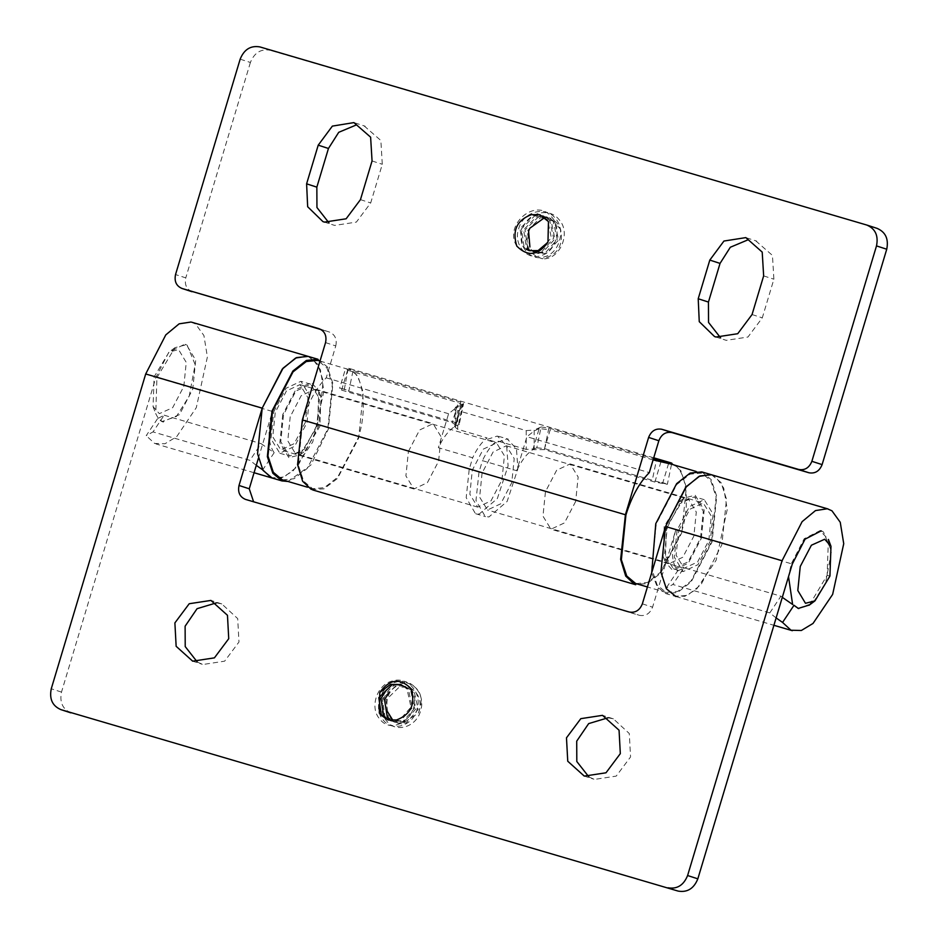 <?xml version="1.0" encoding="UTF-8"?>
<svg xmlns="http://www.w3.org/2000/svg" width="938" height="938" viewBox="0 0 938 938"><rect width="100%" height="100%" fill="white"/><g stroke="black" fill="none" stroke-linecap="round" stroke-linejoin="round"><path stroke-width="0.7" stroke-dasharray="4.69 3.52" d="M711.567 474.78L721.005 482.507L726.493 499.122L721.85 544.755L700.956 584.761L687.472 595.325L675.841 596.509L665.687 593.519L657.28 586.918L651.699 572.708M710.336 541.027L697.989 564.664L683.145 571.605L674.328 557.219L677.072 530.251L689.407 506.614L704.25 499.673L713.079 514.059L710.336 541.027M701.776 471.908L711.215 479.635L716.702 496.249L712.059 541.883L691.165 581.888L677.682 592.453L666.05 593.637M667.281 527.379L679.616 503.741L694.46 496.8L703.289 511.187L700.545 538.154L688.199 561.792L673.355 568.733L664.538 554.346L667.281 527.379M318.005 359.277L327.456 367.004L332.931 383.63L328.288 429.252L310.877 465.037L288.001 481.475M316.774 425.524L304.44 449.173L289.596 456.103L280.767 441.716L283.511 414.76L295.857 391.111L310.701 384.181L319.518 398.568L316.774 425.524M308.215 356.405L317.665 364.132L323.153 380.758L318.498 426.38L297.616 466.397L284.132 476.95L272.489 478.134M273.72 411.888L286.067 388.238L300.91 381.309L309.728 395.695L306.984 422.651L294.649 446.3L279.805 453.23L270.976 438.843L273.72 411.888M410.95 688.539C425.782 710.007 394.253 738.698 379.632 718.883C369.42 707.709 376.795 684.611 392.307 681C407.561 675.888 422.311 692.877 417.14 709.14C413.295 725.801 392.389 732.308 383.22 720.044C372.996 708.87 380.371 685.772 395.895 682.16C411.137 677.048 425.887 694.038 420.716 710.301C416.882 726.962 395.965 733.469 386.808 721.193C374.438 708.049 387.793 680.46 405.978 682.571C390.759 685.959 384.639 695.715 387.605 711.836L390.923 718.578L397.935 723.186M397.173 722.917L401.886 723.89L418.407 713.091C424.457 697.403 420.318 687.237 405.978 682.571M418.407 713.091C422.006 702.855 419.802 694.753 411.782 688.773L408.464 687.261L399.236 687.085L385.964 699.994L388.543 717.676L395.168 722.283L403.797 722.272L415.874 708.976L412.099 690.896L404.888 686.1L395.66 685.924L382.387 698.833L384.967 716.526L391.592 721.123L400.209 721.111L412.286 707.815L408.522 689.735L404.618 686.452L399.975 684.505M408.487 687.261L414.174 691.447L418.172 709.456L406.248 722.928L397.407 723.01M710.84 474.581L715.46 476.61L723.749 488.088L727.231 509.498L716.14 560.221L696.512 589.263L684.846 596.298L674.516 596.04L666.062 588.243L677.506 571.078C671.374 562.167 670.799 548.425 675.794 529.841L652.59 607.167C649.975 613.64 645.602 616.372 639.481 615.34L253.6 501.783M678.608 530.756L689.805 509.287L703.277 502.991L711.285 516.052L708.8 540.534L697.591 561.991L684.119 568.287L676.11 555.226L678.608 530.756M258.384 458.33L272.442 411.465L156.927 377.568L155.755 413.728L158.229 418.289L162.602 421.795L179.451 414.631L192.747 389.164L195.702 360.133L186.439 344.703L174.984 347.658L156.927 377.568M158.229 418.289L164.162 415.194L153.023 431.902L249.942 460.347L261.081 443.639L274.166 452.702C268.022 443.791 267.459 430.05 272.442 411.465M274.166 452.702L262.722 469.868M307.5 356.217L312.108 358.234L320.409 369.713L323.891 391.134L312.8 441.845L293.172 470.888L281.506 477.923L271.164 477.665M305.448 422.159L294.251 443.615L280.779 449.912L272.77 436.85L275.256 412.38L286.465 390.923L299.937 384.627L307.945 397.689L305.448 422.159M821.008 530.955L823.458 531.905L831.49 551.333L825.581 582.885L812.777 603.228L798.179 608.34M71.218 712.962C62.67 709.316 59.434 702.351 61.498 692.092L155.943 377.275L168.711 352.418L184.669 344.199L187.119 345.149L195.151 364.577L189.23 396.129L176.426 416.472L161.84 421.596L157.666 418.512L146.222 435.678L153.023 431.902M809.412 604.998L827.128 575.346L828.395 539.42L819.988 530.662L804.206 538.729L791.309 563.75L788.518 576.612M792.622 604.471L796.983 607.976M164.162 415.194L261.081 443.639M256.285 465.354L249.942 460.347M191 322.027L195.62 324.044L203.909 335.523L207.392 356.944L196.3 407.655L176.672 436.698L165.006 443.733L154.664 443.475L146.222 435.678M776.125 617.919L769.781 612.913L672.863 584.468L666.062 588.243M769.781 612.913L780.92 596.193L684.001 567.76L672.863 584.468M677.506 571.078L684.001 567.76M780.92 596.193L782.292 597.33M675.794 529.841L791.309 563.75M575.651 501.455L564.453 522.912L550.981 529.208L542.973 516.158L545.459 491.676L556.668 470.219L570.14 463.923L578.148 476.985L575.651 501.455M183.801 386.444L186.252 362.385L178.572 349.604L169.086 352.055L154.125 376.841L153.07 406.6L159.354 413.67L172.662 407.69L183.801 386.444M408.405 451.459L419.603 429.991L433.075 423.695L441.083 436.756L438.597 461.226L427.388 482.695L413.916 488.991L405.908 475.929L408.405 451.459M197.332 662.064L202.925 664.491L224.639 661.173L238.967 642.014L237.701 618.611L221.814 603.943L216.514 602.841M588.935 776.992L594.528 779.408L616.231 776.101L630.559 756.943L629.292 733.528L613.405 718.86L608.105 717.769M403.27 686.018L407.01 689.125L411.008 707.135L399.084 720.607L390.22 720.677L387.195 719.27M404.899 686.1L410.598 690.286L414.584 708.296L402.66 721.768L393.808 721.838L390.771 720.431M282.608 479.904L294.028 478.743L307.277 468.379L327.784 429.088L332.345 384.287L326.963 367.977L317.689 360.38M282.748 414.514L279.876 442.713L288.881 457.697L300.008 454.836L317.548 425.77L318.779 390.876L311.416 382.587L295.81 389.598L282.748 414.514M311.334 489.46L323.903 488.886L337.504 478.45L358.644 438.163L363.287 392.53L357.8 375.915L348.725 368.294L353.087 370.522L348.784 391.181L342.323 388.649L339.638 388.285L341.596 390.138L452.222 422.604L455.927 425.242L454.531 426.684C448.458 430.683 443.076 437.694 438.386 447.719L472.658 457.779L469.223 469.223L466.186 497.644L475.449 513.649L479.177 514.071L497.351 498.547L508.091 465.893L506.672 445.913L497.351 436.029L487.08 439.453L496.87 442.326L507.141 438.902L516.463 448.798L517.882 468.766L507.141 501.42L488.956 516.944L485.239 516.521L475.976 500.517L479.013 472.095L482.449 460.652L516.709 470.712L526.91 436.721L649.272 472.635M344.305 389.481L348.021 369.291M325.545 342.616L335.781 345.934L326.213 377.826C316.282 387.875 308.496 401.968 302.857 420.107L298.296 464.896L303.689 481.217L312.6 488.698L324.372 487.654L337.621 477.278L358.128 437.999C368.188 408.945 362.9 371.307 348.49 369.431L345.489 368.798L339.638 388.285M526.218 430.624L534.156 429.967L534.191 448.892L526.241 449.419L526.218 430.624L457.685 410.516L457.709 429.311L487.08 437.929C481.64 442.173 476.832 448.798 472.658 457.779M457.709 429.311L455 427.071L455.868 425.899L455.845 408.007L448.587 413.74L438.386 447.719M348.784 391.181L456.478 422.78C459.292 423.589 459.96 424.257 458.471 424.797L455.868 425.899M456.478 422.78L460.781 402.132C463.595 402.965 464.275 403.586 462.809 404.008L463.583 403.563L459.28 424.257L458.471 424.797L462.809 404.008L455.845 406.986L454.977 408.253L457.685 410.516M454.531 426.684L460.839 405.638L455.845 408.007L455.845 406.986M321.195 329.625L329.308 332.005L319.072 328.699M534.191 448.892L536.794 447.778L541.12 426.989L534.156 429.967M541.12 426.989L548.882 427.986L653.469 458.682M671.784 463.114L680.871 470.724L686.346 487.35L681.703 532.972L660.575 573.259L646.974 583.706L634.393 584.268M460.781 402.132L353.087 370.522M536.794 447.778L544.579 448.634L652.273 480.244L656.319 460.851M526.241 449.419L496.87 440.801C491.43 445.046 486.623 451.67 482.449 460.652M636.023 583.624L647.443 582.463L660.692 572.098L681.187 532.819C691.259 503.765 685.959 466.116 671.549 464.24L667.364 484.301L654.876 482.073L544.251 449.607L532.843 449.665C526.769 453.664 521.387 460.687 516.709 470.712M667.364 484.301L652.273 480.244M240.163 59.164L250.399 62.471C254.327 52.751 260.881 48.67 270.05 50.218L259.814 46.9M335.781 345.934C337.152 339.087 334.995 334.444 329.308 332.005M192.243 291.788C186.556 289.35 184.399 284.706 185.771 277.871L175.535 274.553M250.399 62.471L185.771 277.871M526.241 249.238L522.806 246.225L520.004 228.602L533.124 215.517L542.621 215.658L549.645 220.254L553.643 238.264L541.718 251.736L532.866 251.818L529.818 250.399L526.394 247.386L523.592 229.763L536.712 216.678L546.209 216.819L553.232 221.415L557.219 239.424L545.295 252.897L536.454 252.979L533.405 251.56L529.97 248.547L527.168 230.924L540.288 217.839L549.774 217.956L556.809 222.576L560.631 229.47C563.609 245.58 557.489 255.335 542.258 258.747C527.93 254.092 523.779 243.927 529.829 228.227M516.815 246.143C503.155 225.061 535.786 196.722 551.544 216.913C562.554 228.333 555.988 251.701 541.249 255.558C526.793 260.928 512.851 244.208 518.82 228.192C523.451 211.8 545.166 205.539 555.12 218.073C566.13 229.493 559.564 252.861 544.837 256.719C530.38 262.089 516.439 245.369 522.396 229.353C527.027 212.949 548.753 206.7 558.708 219.234C571.969 232.671 559.564 260.565 542.258 258.747M534.754 251.994L537.814 253.424L546.432 253.401L558.509 240.105L554.733 222.025L547.534 217.241L538.283 217.053L525.022 229.962L527.59 247.655L534.238 252.263L542.844 252.24L554.921 238.944L551.145 220.864L543.946 216.08L534.707 215.892L521.434 228.802L524.014 246.495L530.638 251.103L539.268 251.079L551.345 237.783L547.569 219.703L540.37 214.908M448.587 413.74L326.213 377.826M866.782 225.038L270.05 50.218M544.872 217.44L551.063 218.402L560.631 229.47M755.747 240.832L772.443 255.406L773.885 279.207L762.289 317.865L747.961 337.023L726.247 340.342L724.769 339.849M364.143 125.903L380.851 140.489L382.294 164.279L370.698 202.936L356.358 222.107L334.655 225.413L333.166 224.921M532.843 449.665L539.162 428.619L550.219 429.71L544.251 449.607M668.548 463.618L662.709 483.093M711.543 541.718L716.104 496.917L710.723 480.596L701.8 473.115L690.028 474.171L676.779 484.536L656.272 523.826L651.711 568.616L657.104 584.937L666.015 592.417L677.787 591.374L691.036 580.997L711.543 541.718M701.307 538.4L704.18 510.19L695.175 495.217L684.048 498.078L666.508 527.133L665.277 562.026L672.64 570.327L688.246 563.304L701.307 538.4M482.085 473.092L479.635 497.14L487.502 509.979L500.751 503.788L511.761 482.695L514.212 458.635L506.344 445.796L493.095 451.987L482.085 473.092M539.162 428.619L534.168 430.988L526.91 436.721M341.596 390.138L347.576 370.24L345.489 368.798M460.839 405.638L462.059 404.829L458.201 402.707L452.222 422.604M653.094 459.901L550.219 429.71M654.876 482.073L660.844 462.176M347.576 370.24L458.201 402.707M501.971 479.822L504.421 455.762L496.554 442.924L483.305 449.114L472.295 470.219L469.844 494.267L477.712 507.106L490.961 500.915L501.971 479.822M664.174 526.523L663.119 556.293L669.591 563.421L682.841 557.231L693.85 536.137L696.301 512.078L688.621 499.297L679.135 501.748L664.174 526.523M290.205 416.777L287.755 440.837L295.435 453.617L304.92 451.166L319.881 426.38L320.937 396.622L314.464 389.481L301.215 395.672L290.205 416.777M642.354 603.849L652.59 607.167M245.486 499.403L255.722 502.709M629.257 612.022L639.481 615.34M61.498 692.092L51.262 688.773M829.931 576.073L827.128 575.346M548.882 427.986L544.579 448.634M479.013 472.095L469.223 469.223M360.462 199.63L370.698 202.936M372.058 160.961L382.294 164.279M763.649 275.889L773.885 279.207M752.053 314.547L762.289 317.865M704.25 499.673L694.46 496.8M673.355 568.733L683.145 571.605M310.701 384.181L300.91 381.309M279.805 453.23L289.596 456.103M255.488 502.639L245.252 499.321M163.47 422.1L162.485 421.807M186.205 344.633L185.22 344.352M820.586 530.814L821.571 531.096M797.851 608.281L798.836 608.563M254.069 472.729L156.001 443.944M675.841 596.509L773.909 625.294M221.814 603.943L211.578 600.625M192.044 660.973L202.268 664.292M613.405 718.86L603.169 715.553M583.635 775.902L593.871 779.208M684.119 568.287L550.981 529.208M570.14 463.923L703.277 502.991M174.984 347.658L169.086 352.055M153.07 406.6L155.661 413.494M299.937 384.627L433.075 423.695M413.916 488.991L280.779 449.912M393.831 721.85L395.179 722.295M390.243 720.701L391.592 721.134M346.099 389.751L342.347 388.66M653.727 457.803L349.042 368.388M665.417 483.469L661.665 482.367M319.307 328.769L329.543 332.087M475.765 513.754L485.556 516.627M498.5 436.287L508.29 439.16M323.762 221.896L333.998 225.214M746.496 237.818L756.731 241.125M715.366 336.824L725.602 340.142M455 427.071L454.965 408.253M462.059 404.829L455.927 425.242M354.904 122.89L365.14 126.208M529.29 250.657L530.638 251.103M312.952 488.804L307.57 487.221M320.01 361.071L348.033 369.291M696.055 471.427L701.448 473.01M666.367 592.523L647.419 586.965M663.119 556.293L665.277 562.026M684.048 498.078L679.135 501.748M506.344 445.796L688.433 499.239M669.591 563.421L487.502 509.979M477.712 507.106L295.622 453.675M314.464 389.481L496.554 442.924M320.937 396.622L318.779 390.876M300.008 454.836L304.92 451.166M537.802 253.424L536.454 252.979M546.197 216.795L547.546 217.241M534.214 252.263L532.866 251.818M542.61 215.634L543.958 216.08"/><path stroke-width="1.41" d="M675.841 596.509L666.39 588.771L660.915 572.157L665.558 526.535L686.44 486.517L699.924 475.953L711.567 474.78L828.066 508.971M651.699 572.708L655.768 523.662L676.65 483.645L690.145 473.08L701.776 471.908L711.567 474.78M288.001 481.475L281.916 480.889L272.841 473.28L267.353 456.654L271.997 411.032L292.891 371.014L306.374 360.45L318.005 359.277L191.715 322.215M282.279 481.006L272.126 478.017L263.05 470.407L257.563 453.781L262.206 408.159L283.1 368.142L296.584 357.577L308.215 356.405M400.643 684.74L392.072 684.763L378.8 697.673L381.379 715.366L388.004 719.974L396.469 719.997L388.004 719.962L379.315 713.103L379.796 692.443C389.575 678.983 399.951 677.682 410.95 688.539C415.78 704.016 410.95 714.51 396.469 719.997M387.605 711.836L392.94 720.407M60.982 709.656L678.186 891.1L60.982 709.656C52.434 705.997 49.198 699.045 51.262 688.773L145.707 373.969L262.206 408.159L239.014 485.474C237.642 492.321 239.8 496.964 245.486 499.403L629.257 612.022C635.366 613.053 639.739 610.333 642.354 603.849L665.558 526.535L685.619 487.467L698.974 476.398L710.84 474.581M239.014 485.474L249.25 488.792L258.384 458.33M262.206 408.159L282.268 369.091L295.634 358.023L307.5 356.217M271.164 477.665L262.722 469.868L256.285 465.354M249.25 488.792L253.6 501.783M667.95 887.782C677.119 889.33 683.673 885.249 687.601 875.529L697.837 878.836L792.293 564.031L805.05 539.174L821.008 530.955M798.179 608.34L794.005 605.268L782.562 622.433L776.125 617.919M687.601 875.529L782.058 560.725L802.119 521.657L815.474 510.589L827.339 508.771L831.959 510.8L840.249 522.278L843.731 543.7L832.639 594.411L813.012 623.453L801.345 630.488L791.015 630.23L782.562 622.433M798.344 608.41L809.412 604.998M145.707 373.969L165.78 334.901L179.135 323.833L191 322.027M174.89 622.902L189.218 603.732L210.921 600.426L227.465 615.293L228.731 638.696L214.403 657.866L192.689 661.173L176.145 646.305L174.89 622.902M566.482 737.819L580.81 718.66L602.513 715.342L619.057 730.221L620.323 753.624L605.995 772.795L584.292 776.101L567.748 761.234L566.482 737.819M697.837 878.836C693.909 888.556 687.355 892.648 678.186 891.1M782.292 597.33L792.622 604.471L788.518 576.612M800.255 566.458L797.804 590.518L805.484 603.298L814.97 600.859L829.931 576.073L830.986 546.315L824.701 539.233L811.393 545.224L800.255 566.458M216.514 602.841L197.074 608.68L185.114 626.209L185.22 646.587L197.332 662.064M608.105 717.769L588.665 723.608L576.718 741.137L576.811 761.515L588.935 776.992M379.796 692.443L390.501 684.388L399.975 684.505L403.27 686.018M387.195 719.27L383.759 716.257L380.957 698.634L386.327 690.063M390.771 720.431L387.335 717.418L384.545 699.795L389.176 691.963M320.01 361.071L317.689 360.38L306.269 361.54L293.019 371.905L272.512 411.196L267.951 455.997L273.333 472.306L282.256 479.787L307.57 487.221M634.393 584.268L625.716 576.096L620.639 559.4L625.412 514.751L302.353 419.943L297.569 464.591L302.646 481.288L311.334 489.46M302.353 419.943L325.545 342.616C326.928 335.769 324.759 331.137 319.072 328.699L182.019 288.47L321.195 329.625M653.469 458.682L671.784 463.114M656.319 460.851L656.577 459.597M877.018 228.344C885.566 232.003 888.802 238.956 886.738 249.227L822.11 464.615C819.495 471.099 815.122 473.819 809.013 472.787L798.777 469.481C804.886 470.513 809.26 467.781 811.874 461.308L876.502 245.908C878.566 235.649 875.33 228.684 866.782 225.038L259.814 46.9C250.645 45.352 244.091 49.444 240.163 59.164L175.535 274.553C174.163 281.4 176.321 286.043 182.019 288.47M648.615 437.425C651.23 430.952 655.603 428.22 661.712 429.252L671.948 432.57C665.839 431.539 661.466 434.259 658.851 440.743L648.615 437.425L625.412 514.751M798.777 469.481L661.712 429.252M516.815 246.143C527.789 257 538.178 255.699 547.968 242.239L548.449 221.579L539.76 214.72L531.295 214.685C516.815 220.184 511.996 230.666 516.815 246.143M698.212 298.753L699.256 321.664L714.533 336.543L716.022 337.023L737.725 333.717L752.053 314.547L763.649 275.889L762.207 252.099L745.839 237.607L723.948 241.043L709.808 260.084L698.212 298.753L708.448 302.059L720.044 263.402L730.327 247.245L747.703 239.952M318.216 145.167L306.609 183.825L307.664 206.735L322.93 221.614L324.419 222.107L346.134 218.788L360.462 199.63L372.058 160.961L370.616 137.171L353.907 122.597L332.357 126.114L318.216 145.167L328.452 148.474L338.724 132.317L356.112 125.024M547.968 242.239L538.131 250.575L529.29 250.657L526.241 249.238M544.872 217.44L529.829 228.227L528.598 231.123L529.9 246.975M540.065 214.814L531.295 214.685M671.948 432.57L809.013 472.787M647.419 586.965L635.659 583.506L626.748 576.026L621.366 559.716L625.927 514.915C631.567 496.777 639.353 482.683 649.272 472.635L658.851 440.743M720.665 337.926L708.542 322.438L708.448 302.059M328.452 148.474L316.845 187.143L316.95 207.509L329.062 222.998M653.094 459.901L671.092 464.099L696.055 471.427M665.558 526.535L782.058 560.725M886.738 249.227L876.502 245.908M811.874 461.308L822.11 464.615M306.609 183.825L316.845 187.143M709.808 260.084L720.044 263.402M820.586 530.814L821.571 531.096M797.851 608.281L798.836 608.563M272.489 478.134L254.069 472.729M773.909 625.294L792.34 630.699M70.854 712.857L60.618 709.538M809.072 605.256L814.97 600.859M830.986 546.315L828.395 539.42M670.74 462.797L653.727 457.803M635.694 584.726L312.635 489.917M867.146 225.143L877.382 228.462M181.773 288.4L192.009 291.718"/></g></svg>
